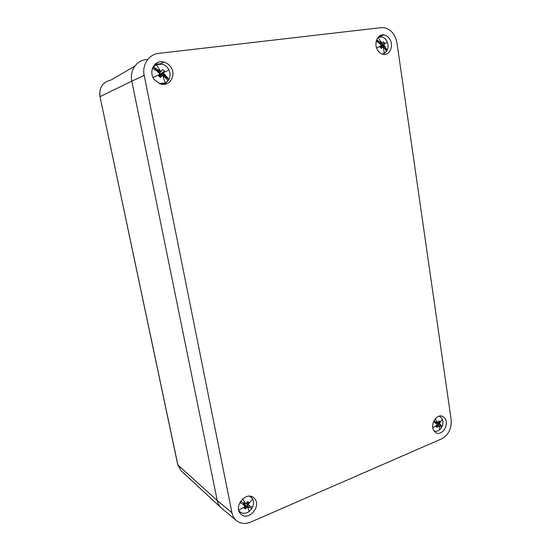<?xml version="1.0" encoding="UTF-8"?>
<svg xmlns="http://www.w3.org/2000/svg" width="551" height="551" viewBox="0 0 551 551"><rect width="100%" height="100%" fill="white"/><g stroke="black" fill="none" stroke-linecap="round" stroke-linejoin="round"><path stroke-width="0.83" d="M134.83 66.113L111.02 80.026C102.665 82.023 98.987 87.561 100 96.652L131.813 81.128L217.232 500.542L131.813 81.128C129.499 70.838 136.324 60.534 145.905 59.639L147.744 59.418M231.957 512.754C232.625 515.936 234.058 518.505 236.262 520.461C240.388 523.781 245.202 524.325 250.705 522.1L441.62 438.872C448.542 434.946 451.73 428.561 451.173 419.717L396.982 42.957C395.342 34.541 391.127 29.465 384.336 27.708L381.251 27.619L158.592 53.399C148.825 54.28 141.855 64.846 144.204 75.432L231.957 512.754L217.232 500.542C217.865 503.538 219.202 505.99 221.247 507.898L221.495 508.125C219.312 506.19 217.893 503.669 217.232 500.542L177.863 464.927L100 96.652L177.615 464.142L181.093 470.754L221.206 507.864M444.843 418.25L443.004 416.611C436.909 412.74 429.263 425.207 434.181 431.102L435.71 432.542C441.812 436.86 449.781 424.291 444.843 418.25M377.69 50.203C379.088 52.393 380.851 53.75 382.979 54.26C389.564 56.085 394.151 45.802 389.764 39.149C388.241 36.731 386.299 35.326 383.93 34.927C377.538 33.652 373.378 43.777 377.69 50.203M240.635 513.863L240.994 514.214C248.515 521.763 261.973 505.839 254.445 498.455L253.639 497.705C245.994 490.9 233.169 506.686 240.635 513.863M154.404 79.668L159.99 83.8C169.474 87.568 177.133 74.833 170.445 66.561C168.654 64.205 166.409 62.69 163.702 62.022C154.549 59.398 147.944 71.837 154.404 79.668M379.536 36.903L378.599 36.752M239.444 512.168L241.049 512.582M251.8 497.911L251.001 496.417M164.494 84.317L168.027 80.742M160.279 63.847L155.182 64.109M143.37 75.811L144.031 74.447M246.882 502.705L248.535 503.903L248.246 504.702L249.72 505.591L249.589 506.018L247.578 504.688L246.876 505.983L251.862 508.566L249.321 511.39C245.898 513.794 242.764 513.938 239.912 511.803L238.817 510.557M249.362 496.203L251.098 497.222L252.627 499.11C253.866 501.596 253.839 504.317 252.558 507.278L249.589 506.018M252.365 507.209L251.697 508.435L246.876 505.983M248.887 507.313L248.591 507.664L246.965 507.051L245.594 508.938L243.879 508.07L244.616 506.886L238.673 509.971M248.535 503.903L252.627 499.11M244.389 502.884L245.615 503.462L244.403 502.877L244.107 503.221L240.594 501.265M245.615 503.462L246.304 503.71L247.399 501.61L249.107 502.484L248.57 503.821M244.616 506.886L245.023 506.066L243.266 504.957L243.397 504.523L239.843 502.54M239.899 502.429L243.397 504.523M243.287 504.151L243.817 503.07M246.965 507.051L244.382 504.303L248.591 507.664M244.623 504.42L245.264 503.297M245.712 503.497L249.72 505.591M246.352 505.742L247.585 507.244M244.892 503.118L243.997 503.27L244.458 505.288M244.83 506.465L246.455 507.726M244.802 506.527L245.594 508.938M246.917 502.65L249.107 502.484M248.246 504.702L246.159 503.655M247.137 504.303L248.77 505.067M245.023 506.066L243.397 503.814M243.308 504.241L244.43 505.639M377.931 37.496L381.526 36.876C384.137 37.44 386.065 39.217 387.319 42.2C388.352 45.058 388.297 47.765 387.153 50.327L386.465 51.236M383.827 47.772L384.391 47.861L386.533 51.395L384.316 53.419L382.222 54.046M379.618 43.66L380.335 42.296L376.608 39.872M380.335 42.296L380.596 42.041L382.284 43.26L383.193 41.711L384.646 43.116L384.212 44.135L387.319 42.2M384.391 47.861L384.13 48.116L382.8 46.794L381.54 48.454L380.927 48.068L380.08 47.055L381.147 45.21L379.708 43.371L376.237 41.084M376.45 40.319L379.35 43.102M381.099 45.161L384.185 44.197L383.937 44.851L387.153 50.327M385.011 46.787L382.828 46.442L384.295 47.847M384.626 48.164L386.94 50.389M382.828 46.442L382.704 46.801M379.66 43.818L380.596 42.041M379.701 43.736L381.678 42.847M382.284 43.26L380.369 44.424M382.098 44.535L384.646 43.116M380.679 46.105L385.128 46.401M382.8 46.794L380.19 46.883M380.479 47.627L382.346 47.358M380.934 48.068L381.54 48.454M383.937 44.851L380.913 45.692M382.353 46.277L384.364 45.43M163.909 83.483L161.842 84.262M153.474 66.127L155.444 65.094M163.371 76.431L164.356 76.665L168.145 80.591L165.204 82.987L159.17 83.483M158.282 72.429L158.929 71.609L158.716 70.314L153.316 67.015L156.305 64.625L162.221 64.164C165.217 65.059 167.456 66.988 168.957 69.936C170.424 73.221 170.424 76.355 168.95 79.337L168.096 80.529M152.365 68.345L153.316 67.015M164.356 76.665L164.019 76.961L162.063 75.487L160.52 77.422L158.502 75.838L159.322 74.557L153.082 77.512M163.537 73.2L160.555 74.247L162.311 72.718L163.888 72.436L163.537 73.2L168.95 79.337M163.888 72.436L168.957 69.936M168.813 79.399L163.144 74.936L165.169 75.404M163.144 74.936L162.655 75.873M158.716 70.314L159.06 70.011L161.257 71.403L162.566 69.571L164.577 71.162L163.929 72.36M159.322 74.557L159.776 73.682L157.751 72.029L157.903 71.575L152.496 68.276M158.006 72.222L157.903 71.575M158.929 71.609L153.185 67.084M160.327 75.432L160.802 74.419L165.321 74.95M162.063 75.487L159.797 75.418L159.948 76.369L161.484 76.141M159.948 76.369L160.52 77.422M158.874 75.253L159.673 75.618M162.311 72.718L164.577 71.162M159.797 75.418L159.404 74.454L160.802 74.419M162.703 74.729L164.17 73.862M159.177 73.131L159.06 70.011M159.053 71.85L160.458 70.934M161.257 71.403L159.384 73.317M160.72 73.992L159.604 73.097M439.161 416.184L440.104 416.59L442.336 419.215C443.224 421.46 443.162 423.857 442.143 426.405L438.334 423.912L437.783 425.014L441.592 427.5L439.629 429.856C437.742 431.337 435.869 431.674 434.009 430.868M441.93 426.322L441.434 427.328M439.884 426.026L438.52 425.668L437.377 427.287L436.103 426.44L436.736 425.413L432.776 427.597M438.252 422.383L439.746 422.982L439.526 423.664L442.143 426.405M439.746 422.982L442.336 419.215M438.334 423.912L440.442 424.924M435.2 422.927L435.662 422.121L436.358 422.19L433.961 420.75M436.358 422.19L436.585 421.894L438.086 422.693L438.865 420.936L440.139 421.79L439.767 422.913M436.736 425.413L437.074 424.697L435.8 423.292L433.444 421.887M435.662 422.121L433.871 420.923M437.06 424.731L438.968 425.875M435.738 423.492L435.937 422.81L440.545 424.552M438.52 425.668L437.039 424.787M436.626 425.599L438.107 426.24M436.433 425.916L437.377 427.287M438.438 422.032L440.139 421.79M439.526 423.664L435.745 422.679L436.316 422.403M435.269 422.762L435.937 422.81M437.873 423.609L439.898 424.022M436.103 422.162L437.549 422.452M438.086 422.693L435.545 422.273M144.204 75.432L131.813 81.128M247.64 507.271L249.321 511.39M245.553 503.428L242.674 498.875M381.623 42.799L378.062 37.42M380.775 45.953L376.629 47.971M383.365 47.283L384.316 53.419M162.876 76.031L165.204 82.987M160.382 70.879L156.305 64.625M439.009 425.902L439.629 429.856M437.501 422.417L435.262 418.794M99.924 96.694L99.662 93.58M181.093 470.754L177.746 464.796M441.289 416.046L443.004 416.611M236.262 520.461L221.495 508.125M378.943 36.786L383.93 34.927M252.902 497.202L253.639 497.705M160.396 63.854L163.702 62.022M239.912 511.803L238.955 511.004M250.698 496.912L249.803 496.224M159.005 72.98L159.087 72.264"/></g></svg>

